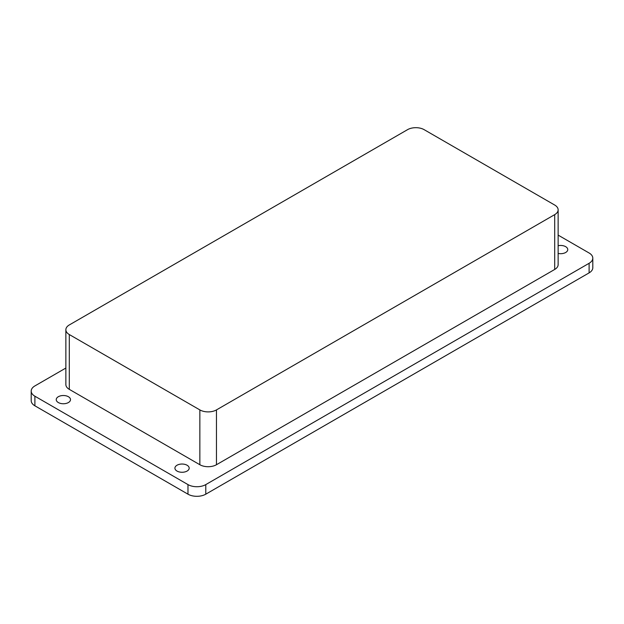 <?xml version="1.0" encoding="UTF-8"?>
<svg xmlns="http://www.w3.org/2000/svg" width="624" height="624" viewBox="0 0 624 624"><rect width="100%" height="100%" fill="white"/><g stroke="black" fill="none" stroke-linecap="round" stroke-linejoin="round"><path stroke-width="0.94" d="M65.863 368.043L34.889 385.928A12.589 7.27 0 0 0 31.2 391.069A12.589 7.27 0 0 0 34.889 396.209L187.98 484.598A12.589 7.27 0 0 0 205.78 484.598L589.111 263.281A12.589 7.27 0 0 0 592.8 258.141A12.589 7.27 0 0 0 589.111 253.001L558.137 235.123M187.091 465.239A7.129 4.118 180 0 1 189.181 468.148A7.129 4.118 180 0 1 182.044 472.267A7.129 4.118 180 0 1 174.915 468.148A7.129 4.118 180 0 1 179.314 464.35A7.129 4.118 180 0 1 187.091 465.239M68.414 396.724A7.129 4.118 180 0 1 70.504 399.633A7.129 4.118 180 0 1 63.367 403.751A7.129 4.118 180 0 1 56.238 399.633A7.129 4.118 180 0 1 60.637 395.827A7.129 4.118 180 0 1 68.414 396.724M558.137 245.716A7.129 4.118 180 0 1 565.672 246.667A7.129 4.118 180 0 1 567.762 249.577A7.129 4.118 180 0 1 558.137 253.438M65.863 329.745L65.863 384.556A11.747 6.786 0 0 0 69.303 389.353L199.852 464.724A11.747 6.786 0 0 0 216.466 464.724L554.697 269.451A11.747 6.786 0 0 0 558.137 264.654L558.137 209.836A11.747 6.786 0 0 0 554.697 205.039L424.148 129.667A11.747 6.786 0 0 0 407.534 129.667L69.303 324.948A11.747 6.786 0 0 0 65.863 329.745A11.747 6.786 0 0 0 69.303 334.542L199.852 409.906A11.747 6.786 0 0 0 216.466 409.906L554.697 214.633A11.747 6.786 0 0 0 558.137 209.836M592.8 258.141L592.8 267.735A12.589 7.27 180 0 1 589.111 272.875L205.78 494.185A12.589 7.27 180 0 1 187.98 494.185L34.889 405.803A12.589 7.27 180 0 1 31.2 400.663L31.2 391.069M34.889 396.209L34.889 405.803M187.98 484.598L187.98 494.185M205.78 484.598L205.78 494.185M589.111 263.281L589.111 272.875M554.697 269.451L554.697 214.633M216.466 464.724L216.466 409.906M199.852 464.724L199.852 409.906M69.303 389.353L69.303 334.542"/></g></svg>
